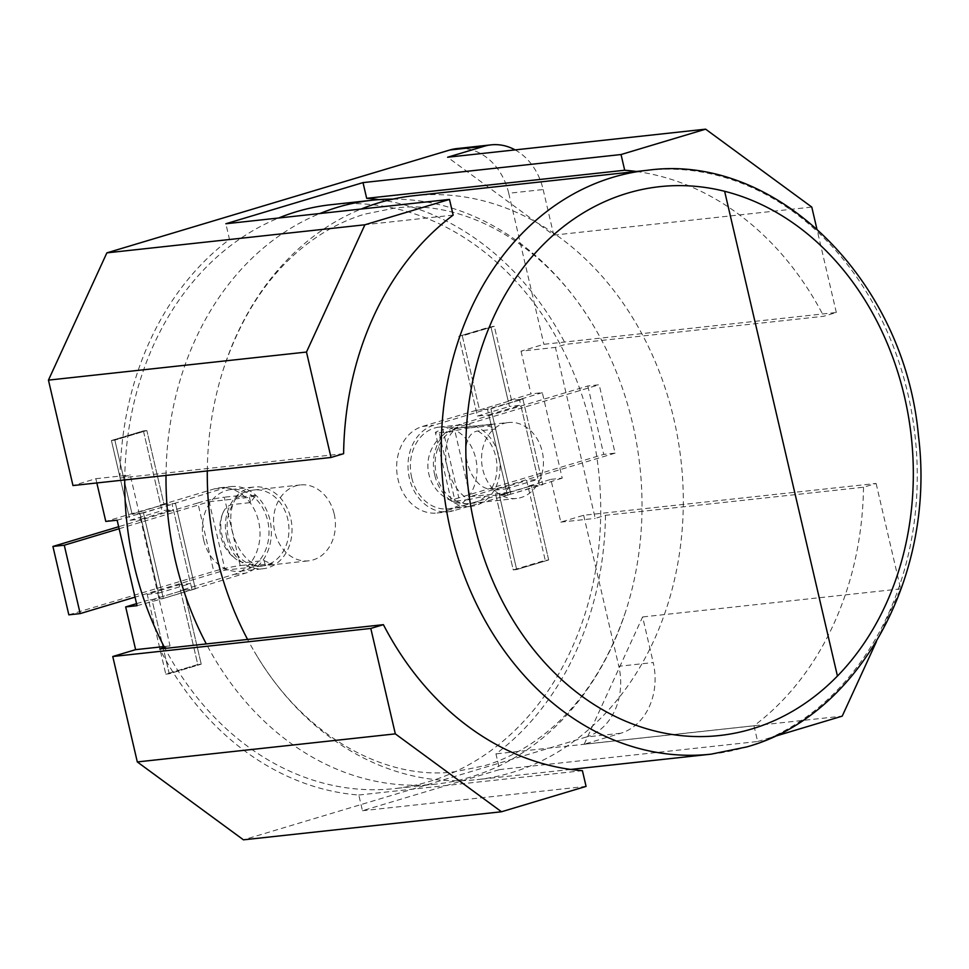 <?xml version="1.0" encoding="UTF-8"?>
<svg xmlns="http://www.w3.org/2000/svg" width="969" height="969" viewBox="0 0 969 969"><rect width="100%" height="100%" fill="white"/><g stroke="black" fill="none" stroke-linecap="round" stroke-linejoin="round"><path stroke-width="0.73" stroke-dasharray="4.84 3.63" d="M393.014 199.105A293.668 237.284 -96.2 0 1 594.833 328.019A293.668 237.284 -96.2 0 1 632.612 423.61A293.668 237.284 -96.2 0 1 625.671 611.451A293.668 237.284 -96.2 0 1 470.328 777.114A293.668 237.284 -96.2 0 1 435.784 784.127A293.668 237.284 -96.2 0 1 206.3 643.925M166.014 475.428A293.668 237.284 -96.2 0 1 319.927 213.519M724.606 191.293A276.056 223.04 -96.2 0 1 904.44 396.648A276.056 223.04 -96.2 0 1 837.41 676.059M413.533 195.738A293.668 237.284 -96.2 0 1 673.891 419.117A293.668 237.284 -96.2 0 1 511.608 772.62A293.668 237.284 -96.2 0 1 477.063 779.633A293.668 237.284 -96.2 0 1 254.484 651.834A293.668 237.284 -96.2 0 1 247.579 639.443M207.293 470.934A293.668 237.284 -96.2 0 1 223.645 368.414A293.668 237.284 -96.2 0 1 361.207 209.025M330.962 204.713A293.668 237.284 -96.2 0 1 591.32 428.104A293.668 237.284 -96.2 0 1 394.492 788.609A293.668 237.284 -96.2 0 1 165.021 648.418M124.735 479.921A293.668 237.284 -96.2 0 1 278.636 218.001M507.356 494.602L487.468 409.124L433.749 425.234A44.053 35.587 83.8 0 0 409.402 478.262A44.053 35.587 83.8 0 0 448.453 511.765A44.053 35.587 83.8 0 0 453.637 510.711L510.796 494.226L490.908 408.748L522.909 399.143L542.797 484.633L510.796 494.226L490.908 408.748L479.546 409.984L511.559 400.379L508.119 400.754L490.871 326.674L458.87 336.267L476.106 410.359L479.546 409.984L462.31 335.904L494.311 326.299L511.559 400.379L522.909 399.143L542.797 484.633L531.448 485.869L496.007 495.837L513.243 569.917L545.244 560.324L528.008 486.244L550.864 479.376L560.809 522.121L583.665 515.266L876.097 483.446L863.5 487.225L605.48 515.302L595.22 518.379L555.431 347.411L565.69 344.334L823.723 316.269L836.32 312.49L543.888 344.298L521.031 351.153L555.431 347.411M476.106 410.359L422.387 426.469A44.053 35.587 83.8 0 0 398.053 479.498A44.053 35.587 83.8 0 0 437.104 513.001A44.053 35.587 83.8 0 0 442.288 511.947L496.007 495.837M515.108 149.892A58.734 47.457 -96.2 0 1 520.377 153.259A58.734 47.457 -96.2 0 1 543.149 189.536L508.737 193.279A58.734 47.457 83.8 0 0 485.978 157.002A58.734 47.457 83.8 0 0 456.665 148.608M620.766 733.242L586.354 736.985A58.734 47.457 83.8 0 0 614.794 710.592A58.734 47.457 83.8 0 0 618.816 666.284L653.215 662.542A58.734 47.457 -96.2 0 1 649.206 706.849A58.734 47.457 -96.2 0 1 620.766 733.242L584.186 744.216L842.218 716.139M434.742 475.064A41.11 33.225 -96.2 0 1 462.298 424.592A41.11 33.225 -96.2 0 1 498.744 455.866A41.11 33.225 -96.2 0 1 471.188 506.339A41.11 33.225 -96.2 0 1 434.742 475.064M411.692 477.572A41.11 33.225 -96.2 0 1 439.248 427.099A41.11 33.225 -96.2 0 1 475.694 458.373A41.11 33.225 -96.2 0 1 448.138 508.846A41.11 33.225 -96.2 0 1 411.692 477.572M226.722 537.468A41.11 33.225 -96.2 0 1 254.278 486.995A41.11 33.225 -96.2 0 1 290.724 518.27A41.11 33.225 -96.2 0 1 263.168 568.73A41.11 33.225 -96.2 0 1 226.722 537.468M203.672 539.975A41.11 33.225 -96.2 0 1 231.228 489.502A41.11 33.225 -96.2 0 1 267.674 520.777A41.11 33.225 -96.2 0 1 240.118 571.25A41.11 33.225 -96.2 0 1 203.672 539.975M560.809 522.121L595.22 518.379M636.403 171.489A299.542 242.02 -96.2 0 1 823.723 316.269M378.843 199.626A299.542 242.02 -96.2 0 1 565.69 344.334M605.48 515.302A299.542 242.02 -96.2 0 1 495.946 753.882L499.604 769.58L362.454 810.726L358.796 795.016A299.542 242.02 -96.2 0 1 159.776 648.988M358.796 795.016L582.417 770.682M863.5 487.225A299.542 242.02 -96.2 0 1 753.979 725.805L495.946 753.882M753.979 725.805L757.637 741.503L499.604 769.58M343.607 453.698L119.986 478.032L130.246 474.955L170.035 645.911L164.56 647.558M119.986 478.032A299.542 242.02 -96.2 0 1 229.508 239.452L225.862 223.754M362.454 810.726L586.075 786.392M96.839 482.962L95.846 478.698L72.978 485.554M95.846 478.698L130.246 474.955M453.141 215.118L229.508 239.452M164.04 646.565L170.035 645.911M836.32 312.49L816.819 228.696M876.497 641.454L900.637 588.873L876.097 483.446M757.637 741.503L773.613 736.719M586.354 736.985L243.461 839.832M584.186 744.216L642.604 616.95L653.215 662.542M900.637 588.873L642.604 616.95M543.149 189.536L553.759 235.128L447.593 157.232M553.759 235.128L811.78 207.063M583.665 515.266L618.816 666.284M508.737 193.279L543.888 344.298M550.864 479.376L562.214 478.141L542.325 392.663L530.976 393.898L508.119 400.754M521.031 351.153L530.976 393.898M180.549 590.46L183.989 590.085L151.976 599.69L148.536 600.065L165.784 674.145L197.785 664.54L180.549 590.46L234.268 574.351A44.053 35.587 83.8 0 0 259.244 524.52A44.053 35.587 83.8 0 0 219.551 487.819A44.053 35.587 83.8 0 0 214.367 488.861L160.648 504.982L143.412 430.89L111.411 440.495L114.851 440.12L132.087 514.2L164.088 504.607L160.648 504.982M137.029 605.686L163.337 598.454L245.617 573.115A44.053 35.587 83.8 0 0 270.605 523.284A44.053 35.587 83.8 0 0 230.901 486.583A44.053 35.587 83.8 0 0 225.729 487.625L143.436 512.964L163.337 598.454L195.338 588.849L175.45 503.371L195.338 588.849L183.989 590.085L201.225 664.177L183.989 590.085L151.976 599.69L169.224 673.77L201.225 664.177L197.785 664.54L201.225 664.177L169.224 673.77L151.976 599.69L163.337 598.454L143.436 512.964L132.087 514.2L114.851 440.12L111.411 440.495L128.647 514.575L105.791 521.431M117.14 520.196L175.45 503.371L164.088 504.607L146.852 430.527L114.851 440.12L146.852 430.527L164.088 504.607L128.647 514.575M562.214 478.141L510.796 494.226L499.447 495.462L531.448 485.869L548.684 559.949L516.683 569.554L499.447 495.462L516.683 569.554L548.684 559.949L545.244 560.324L548.684 559.949L531.448 485.869L528.008 486.244M136.568 603.651L148.536 600.065M147.215 594.36L158.565 593.125L141.329 519.045L129.979 520.28L111.411 440.495L143.412 430.89L146.852 430.527L143.412 430.89L161.98 510.675L173.33 509.44L190.566 583.532L179.217 584.767L197.785 664.54L165.784 674.145L169.224 673.77L165.784 674.145L147.215 594.36L179.217 584.767M139.996 513.34L159.897 598.83M191.898 589.225L172.01 503.747M539.358 485.009L519.469 399.519L522.909 399.143L487.468 409.124M542.325 392.663L519.469 399.519M494.674 490.144L506.024 488.909L488.788 414.817L477.438 416.052L458.87 336.267L494.311 326.299L511.559 400.379L479.546 409.984L462.31 335.904L458.87 336.267L494.311 326.299L490.871 326.674L509.44 406.459L520.789 405.224L538.037 479.304L526.676 480.539L545.244 560.324L513.243 569.917L516.683 569.554L513.243 569.917L494.674 490.144L526.676 480.539M477.438 416.052L509.44 406.459M506.024 488.909L538.037 479.304M488.788 414.817L520.789 405.224M129.979 520.28L161.98 510.675M158.565 593.125L190.566 583.532M141.329 519.045L173.33 509.44M458.809 497.848A19.38 1.684 -13.1 0 0 451.469 500.682A19.38 1.684 -13.1 0 0 451.288 501.009A19.38 1.684 -13.1 0 0 455.079 501.143L439.163 432.755A19.38 1.684 166.9 0 1 435.372 432.622A19.38 1.684 166.9 0 1 435.553 432.307A19.38 1.684 166.9 0 1 442.894 429.461L458.809 497.848L603.735 454.376L615.097 453.141L599.181 384.754L587.82 385.989L442.894 429.461M469.529 427.923A14.68 1.284 -13.1 0 0 453.322 431.217A37.924 22.093 -106.7 0 0 447.266 466.925A37.924 22.093 -106.7 0 0 469.238 499.604A14.68 1.284 166.9 0 1 485.445 496.31L503.335 494.36A38.179 30.851 83.8 0 0 509.197 487.019L491.307 488.957A29.857 17.406 73.3 0 1 467.082 461.886A29.857 17.406 73.3 0 1 477.826 431.011L495.716 429.073A38.179 30.851 83.8 0 0 487.419 425.972L469.529 427.923A38.179 30.851 -96.2 0 0 461.922 427.583A38.179 38.179 0 0 0 428.637 473.126A38.179 38.179 0 0 0 470.183 503.492A38.179 30.851 -96.2 0 1 436.341 474.459A38.179 30.851 -96.2 0 1 457.429 428.504A38.179 30.851 -96.2 0 1 461.922 427.583L508.374 422.532A38.179 30.851 -96.2 0 1 542.216 451.578A38.179 30.851 -96.2 0 1 516.622 498.441A38.179 30.851 -96.2 0 1 482.78 469.408A38.179 30.851 -96.2 0 1 508.374 422.532M587.82 385.989L603.735 454.376M615.097 453.141L470.159 496.612L454.255 428.225L599.181 384.754M495.716 429.073L494.505 423.853L454.255 428.225M487.419 425.972L494.505 423.853M470.159 496.612L510.421 492.24L503.335 494.36M510.421 492.24L509.197 487.019M439.163 432.755L453.322 431.217M469.238 499.604L455.079 501.143M197.846 502.972A19.38 1.684 166.9 0 1 211.836 499.41A19.38 1.684 166.9 0 1 224.287 497.206L240.203 565.593A19.38 1.684 -13.1 0 0 227.751 567.798A19.38 1.684 -13.1 0 0 213.761 571.359L197.846 502.972L118.654 526.724M254.556 565.557A14.68 1.284 166.9 0 1 252.073 565.642A14.68 1.284 166.9 0 1 254.35 564.055A37.924 22.093 73.3 0 1 232.39 531.387A37.924 22.093 73.3 0 1 238.447 495.668A14.68 1.284 -13.1 0 0 236.036 496.734A14.68 1.284 -13.1 0 0 238.64 497.17L256.531 495.232A38.179 30.851 83.8 0 0 250.668 502.572L232.778 504.522A29.857 17.406 -106.7 0 0 222.955 512.867A29.857 17.406 -106.7 0 0 237.042 559.828A29.857 17.406 -106.7 0 0 246.259 562.468L264.149 560.518A38.179 30.851 83.8 0 0 272.446 563.619L254.556 565.557A38.179 30.851 -96.2 0 0 262.163 565.896A38.179 30.851 -96.2 0 0 266.657 564.975A38.179 30.851 -96.2 0 0 287.745 519.021A38.179 30.851 -96.2 0 0 253.902 489.987A38.179 38.179 0 0 0 236.036 496.734M334.196 513.97A38.179 30.851 -96.2 0 1 308.602 560.833A38.179 30.851 -96.2 0 1 274.76 531.799A38.179 30.851 -96.2 0 1 300.354 484.936A38.179 30.851 -96.2 0 1 334.196 513.97M68.835 614.831L213.761 571.359M119.126 528.747L209.195 501.736L225.111 570.123L135.042 597.134M264.149 560.518L265.361 565.739L225.111 570.123M272.446 563.619L265.361 565.739M209.195 501.736L249.445 497.351L256.531 495.232M249.445 497.351L250.668 502.572M240.203 565.593L254.35 564.055M238.447 495.668L224.287 497.206M711.016 754.173A293.668 237.284 83.8 0 0 745.549 747.172A293.668 237.284 83.8 0 0 907.844 393.656A293.668 237.284 83.8 0 0 647.486 170.278M442.288 511.947L453.637 510.711M214.367 488.861L225.729 487.625M234.268 574.351L245.617 573.115M422.387 426.469L433.749 425.234M485.445 496.31A38.179 30.851 -96.2 0 1 474.677 502.584A38.179 30.851 -96.2 0 1 470.183 503.492L516.622 498.441M477.826 431.011A38.179 30.851 -96.2 0 1 495.765 456.629A38.179 30.851 -96.2 0 1 491.307 488.957M238.64 497.17A38.179 30.851 -96.2 0 1 249.408 490.895A38.179 30.851 -96.2 0 1 253.902 489.987L300.354 484.936M246.259 562.468A38.179 30.851 -96.2 0 1 228.321 536.85A38.179 30.851 -96.2 0 1 232.778 504.522M594.833 328.019C543.379 239.391 459.379 198.936 394.008 208.202L364.707 214.149C344.504 220.169 325.257 230.162 306.967 244.127C269.77 272.725 241.996 314.15 223.645 368.414M625.671 611.451C607.297 665.776 579.474 707.237 542.216 735.834C523.95 749.752 504.752 759.708 484.609 765.704L455.309 771.651C389.938 780.917 305.938 740.461 254.484 651.834M570.705 769.434L477.063 779.633M435.784 784.127L394.492 788.609M437.104 513.001L448.453 511.765M439.248 427.099L462.298 424.592M231.228 489.502L254.278 486.995M240.118 571.25L263.168 568.73M448.138 508.846L471.188 506.339M219.551 487.819L230.901 486.583M451.288 501.009L435.372 432.622M252.073 565.642A38.179 38.179 0 0 0 262.163 565.896L308.602 560.833M222.955 512.867A38.179 38.179 0 0 0 237.042 559.828"/><path stroke-width="1.45" d="M319.927 213.519A293.668 237.284 -96.2 0 1 337.709 207.233A293.668 237.284 -96.2 0 1 372.253 200.232A293.668 237.284 -96.2 0 1 393.014 199.105M206.3 643.925A293.668 237.284 -96.2 0 1 175.425 560.736A293.668 237.284 -96.2 0 1 166.014 475.428M837.446 676.059A276.056 223.04 83.8 0 0 904.477 396.648A276.056 223.04 83.8 0 0 724.63 191.293L837.446 676.059L724.63 191.293A276.056 223.04 -96.2 0 0 627.234 193.267A276.056 223.04 -96.2 0 0 474.689 525.561A276.056 223.04 -96.2 0 0 751.896 728.942A276.056 223.04 -96.2 0 0 837.41 676.059M247.579 639.443A293.668 237.284 -96.2 0 1 216.705 556.254A293.668 237.284 -96.2 0 1 207.293 470.934M361.207 209.025A293.668 237.284 -96.2 0 1 378.988 202.739A293.668 237.284 -96.2 0 1 413.533 195.738L647.486 170.278A293.668 237.284 83.8 0 0 612.941 177.291A293.668 237.284 83.8 0 0 450.658 530.794A293.668 237.284 83.8 0 0 711.016 754.173L570.705 769.434M165.021 648.418A293.668 237.284 -96.2 0 1 134.134 565.23A293.668 237.284 -96.2 0 1 124.735 479.921M278.636 218.001A293.668 237.284 -96.2 0 1 330.962 204.713L372.253 200.232M449.483 199.42L453.141 215.118A299.542 242.02 83.8 0 0 343.607 453.698L331.01 457.477L306.483 352.05L364.901 224.784L449.483 199.42L225.862 223.754L363.012 182.608L366.67 198.318L624.69 170.241A299.542 242.02 -96.2 0 1 636.403 171.489M366.67 198.318A299.542 242.02 -96.2 0 1 378.843 199.626M164.56 647.558L159.776 648.988L383.397 624.666A299.542 242.02 83.8 0 0 582.417 770.682L586.075 786.392L501.494 811.768L395.328 733.872L370.8 628.445L383.397 624.666M363.012 182.608L621.044 154.531L624.69 170.241M364.901 224.784L106.869 252.861L48.45 380.127L72.978 485.554L331.01 457.477M370.8 628.445L112.767 656.51L135.624 649.654L164.04 646.565M48.45 380.127L306.483 352.05M395.328 733.872L137.307 761.937L112.767 656.51M137.307 761.937L243.461 839.832L501.494 811.768M816.819 228.696L811.78 207.063L705.626 129.168L621.044 154.531M773.613 736.719L842.218 716.139L876.497 641.454M491.077 144.865L456.665 148.608A58.734 47.457 83.8 0 0 449.761 150.013L484.161 146.271A58.734 47.457 -96.2 0 1 491.077 144.865A58.734 47.457 -96.2 0 1 515.108 149.892M705.626 129.168L447.593 157.232L484.161 146.271M106.869 252.861L449.761 150.013M96.839 482.962L105.791 521.431L117.14 520.196L137.029 605.686L125.679 606.921L136.568 603.651M135.624 649.654L125.679 606.921M68.835 614.831L52.92 546.443L64.269 545.208L80.185 613.595L68.835 614.831M118.654 526.724L52.92 546.443M135.042 597.134L80.185 613.595M64.269 545.208L119.126 528.747M711.016 754.173L746.639 746.954C859.188 716.03 936.066 575.622 918.479 435.989C904.767 280.174 775.697 152.436 647.486 170.278"/></g></svg>
